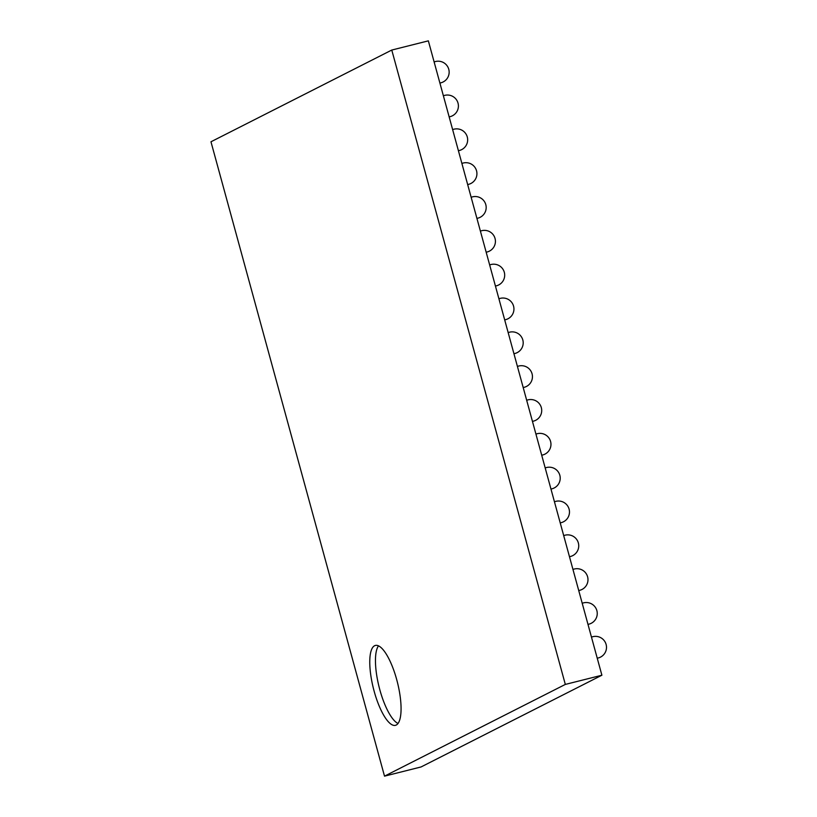 <?xml version="1.0" encoding="UTF-8"?>
<svg xmlns="http://www.w3.org/2000/svg" width="817" height="817" viewBox="0 0 817 817"><rect width="100%" height="100%" fill="white"/><g stroke="black" fill="none" stroke-linecap="round" stroke-linejoin="round"><path stroke-width="1.23" d="M384.511 776.15L421.082 766.949L601.894 675.22L565.323 684.421L384.511 776.15L210.97 141.78L391.772 50.051L565.323 684.421M601.894 675.22L428.353 40.85L391.772 50.051M374.574 645.736A41.187 12.388 -104.1 0 0 373.757 689.773A41.187 12.388 -104.1 0 0 395.469 725.333A41.187 12.388 -104.1 0 0 397.43 682.369A41.187 12.388 -104.1 0 0 375.371 645.44A41.187 12.388 -104.1 0 0 374.574 645.736M378.496 645.859A41.187 12.388 -104.1 0 0 379.098 686.974A41.187 12.388 -104.1 0 0 398.032 723.484M597.237 658.185A10.989 10.989 0 0 0 606.112 644.439A10.989 10.989 0 0 0 591.477 637.127M587.974 624.351A10.989 10.989 0 0 0 596.859 610.605A10.989 10.989 0 0 0 582.215 603.293M578.722 590.528A10.989 10.989 0 0 0 587.597 576.771A10.989 10.989 0 0 0 572.962 569.459M569.469 556.694A10.989 10.989 0 0 0 578.344 542.937A10.989 10.989 0 0 0 563.71 535.625M560.207 522.86A10.989 10.989 0 0 0 569.092 509.114A10.989 10.989 0 0 0 554.447 501.791M550.954 489.026A10.989 10.989 0 0 0 559.829 475.28A10.989 10.989 0 0 0 545.194 467.957M541.702 455.192A10.989 10.989 0 0 0 550.576 441.446A10.989 10.989 0 0 0 535.942 434.133M532.449 421.358A10.989 10.989 0 0 0 541.324 407.612A10.989 10.989 0 0 0 526.679 400.299M523.186 387.524A10.989 10.989 0 0 0 532.061 373.777A10.989 10.989 0 0 0 517.427 366.465M513.934 353.69A10.989 10.989 0 0 0 522.809 339.943A10.989 10.989 0 0 0 508.174 332.631M504.681 319.856A10.989 10.989 0 0 0 513.556 306.109A10.989 10.989 0 0 0 498.911 298.797M495.419 286.021A10.989 10.989 0 0 0 504.303 272.275A10.989 10.989 0 0 0 489.659 264.963M486.166 252.187A10.989 10.989 0 0 0 495.041 238.441A10.989 10.989 0 0 0 480.406 231.129M476.914 218.364A10.989 10.989 0 0 0 485.788 204.607A10.989 10.989 0 0 0 471.154 197.295M467.651 184.53A10.989 10.989 0 0 0 476.536 170.773A10.989 10.989 0 0 0 461.891 163.461M458.398 150.696A10.989 10.989 0 0 0 467.273 136.95A10.989 10.989 0 0 0 452.638 129.627M449.146 116.862A10.989 10.989 0 0 0 458.02 103.116A10.989 10.989 0 0 0 443.386 95.793M439.883 83.028A10.989 10.989 0 0 0 448.768 69.282A10.989 10.989 0 0 0 434.123 61.969"/></g></svg>
